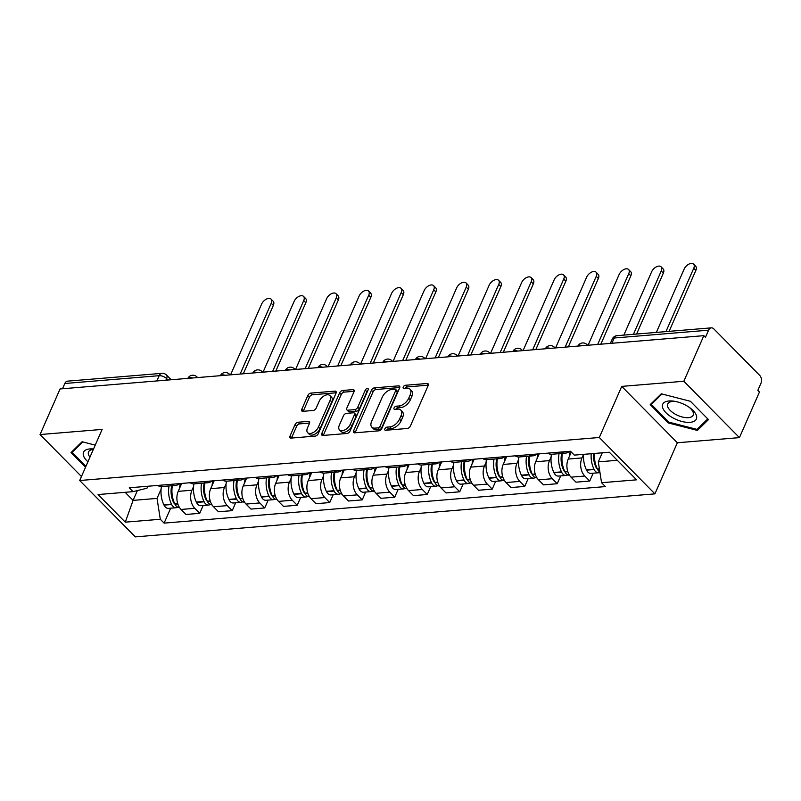<?xml version="1.0" encoding="UTF-8"?>
<svg xmlns="http://www.w3.org/2000/svg" width="801" height="801" viewBox="0 0 801 801"><rect width="100%" height="100%" fill="white"/><g stroke="black" fill="none" stroke-linecap="round" stroke-linejoin="round"><path stroke-width="1.2" d="M384.88 428.815A1.942 1.121 -44.6 0 0 384.931 430.057A1.942 1.121 -44.6 0 0 385.621 430.267L407.349 428.475A2.773 1.602 -44.6 0 0 410.382 426.052L428.155 385.561A2.773 1.602 -44.6 0 0 428.084 383.789A2.773 1.602 -44.6 0 0 427.093 383.489L405.366 385.281A1.942 1.121 -44.6 0 0 403.243 386.983A1.942 1.121 -44.6 0 0 403.293 388.225A1.942 1.121 -44.6 0 0 403.984 388.435L406.798 388.205A8.871 5.116 -44.6 0 1 409.952 389.166A8.871 5.116 -44.6 0 1 410.182 394.853L408.7 398.227A8.871 5.116 -44.6 0 1 398.998 405.967L396.185 406.207A1.942 1.121 -44.6 0 0 394.062 407.899A1.942 1.121 -44.6 0 0 394.112 409.141A1.942 1.121 -44.6 0 0 394.803 409.351L397.616 409.121A8.871 5.116 -44.6 0 1 400.77 410.082A8.871 5.116 -44.6 0 1 401.001 415.779L399.519 419.153A8.871 5.116 -44.6 0 1 389.817 426.893L387.003 427.123A1.942 1.121 -44.6 0 0 384.88 428.815M298.052 422.237A2.773 1.602 -44.6 0 0 295.018 424.66L290.032 436.014A2.773 1.602 -44.6 0 0 290.102 437.797A2.773 1.602 -44.6 0 0 291.093 438.097L315.224 436.094A2.773 1.602 -44.6 0 0 318.257 433.681L336.03 393.191A2.773 1.602 -44.6 0 0 335.959 391.419A2.773 1.602 -44.6 0 0 334.968 391.118L310.838 393.111A2.773 1.602 -44.6 0 0 307.804 395.534L301.787 409.251A2.773 1.602 -44.6 0 0 301.857 411.033A2.773 1.602 -44.6 0 0 302.838 411.334L313.171 410.472A2.773 1.602 -44.6 0 0 316.205 408.059L319.188 401.251A7.419 4.275 -44.6 0 1 324.455 395.684A7.419 4.275 -44.6 0 1 329.942 395.594A7.419 4.275 -44.6 0 1 330.132 400.35L318.428 427.003A7.419 4.275 -44.6 0 1 313.161 432.57A7.419 4.275 -44.6 0 1 307.674 432.66A7.419 4.275 -44.6 0 1 307.484 427.904L309.436 423.469A2.773 1.602 -44.6 0 0 309.366 421.686A2.773 1.602 -44.6 0 0 308.375 421.386L298.052 422.237L299.674 423.879A2.773 1.602 -44.6 0 0 296.64 426.302L291.654 437.656A2.773 1.602 -44.6 0 0 291.514 438.067M621.736 386.392L677.346 442.763L739.433 437.626L683.824 381.256L621.736 386.392L599.308 437.496L79.699 480.52L102.138 429.416L40.05 434.553L60.065 388.956L703.839 335.659L705.461 337.301L708.585 330.192L614.207 338.012A5.647 2.623 -156.3 0 0 612.274 339.023L610.352 343.399M683.824 381.256L703.839 335.659M353.631 430.748A2.773 1.602 -44.6 0 0 353.702 432.53A2.773 1.602 -44.6 0 0 354.693 432.83L378.823 430.838A2.773 1.602 -44.6 0 0 381.857 428.415L399.629 387.924A2.773 1.602 -44.6 0 0 399.559 386.152A2.773 1.602 -44.6 0 0 398.568 385.852L374.437 387.844A2.773 1.602 -44.6 0 0 371.404 390.267L353.631 430.748L355.254 432.39A2.773 1.602 -44.6 0 0 355.113 432.8M347.023 433.471L322.893 435.464A2.773 1.602 -44.6 0 1 321.902 435.163A2.773 1.602 -44.6 0 1 321.832 433.381L339.604 392.901A2.773 1.602 -44.6 0 1 342.638 390.477L352.961 389.626A2.773 1.602 -44.6 0 1 353.952 389.927A2.773 1.602 -44.6 0 1 354.022 391.699L346.813 408.12A2.773 1.602 -44.6 0 0 346.883 409.902A2.773 1.602 -44.6 0 0 347.874 410.202L354.723 409.631A2.773 1.602 -44.6 0 0 357.757 407.218L365.256 390.127A1.942 1.121 -44.6 0 1 366.638 388.665A1.942 1.121 -44.6 0 1 368.07 388.645A1.942 1.121 -44.6 0 1 368.12 389.887L350.057 431.048A2.773 1.602 -44.6 0 1 347.023 433.471M739.433 437.626L759.448 392.019L757.836 390.377L760.95 383.279A5.647 3.805 85.3 0 0 759.718 375.409L713.831 328.901A5.647 3.805 85.3 0 0 711.358 327.849A5.647 3.805 85.3 0 0 708.585 330.192M677.346 442.763L654.918 493.867L135.319 536.88L79.699 480.52M40.05 434.553L81.462 476.525M62.498 388.755L64.811 383.499A5.647 3.805 -94.7 0 1 67.584 381.146L161.962 373.336A5.647 3.805 85.3 0 0 159.189 375.679L64.811 383.499M569.411 451.353A12.996 8.741 -94.7 0 1 565.526 453.126A12.996 8.741 -94.7 0 1 561.401 452.014M571.293 452.044L568.219 459.063A12.996 8.741 85.3 0 0 571.043 477.166L584.8 476.024A12.996 8.741 -94.7 0 1 581.967 457.922L583.528 454.357M584.8 476.024L589.746 481.041L593.181 473.211M547.654 453.146A12.996 8.741 85.3 0 0 551.779 454.267L565.526 453.126M571.043 477.166L575.989 482.172L589.746 481.041M536.91 454.037A12.996 8.741 -94.7 0 1 533.025 455.819A12.996 8.741 -94.7 0 1 528.9 454.698M560.68 475.904L557.236 483.724L552.3 478.718A12.996 8.741 -94.7 0 1 549.466 460.615L551.108 456.87M515.153 455.839A12.996 8.741 85.3 0 0 519.278 456.96L533.025 455.819M539.183 453.847L535.709 461.756A12.996 8.741 85.3 0 0 538.542 479.859L543.489 484.865L557.236 483.724M504.41 456.73A12.996 8.741 -94.7 0 1 500.525 458.512A12.996 8.741 -94.7 0 1 496.4 457.391M528.179 478.587L524.735 486.417L519.799 481.411A12.996 8.741 -94.7 0 1 516.965 463.308L518.607 459.564M482.653 458.532A12.996 8.741 85.3 0 0 486.778 459.644L500.525 458.512M506.683 456.54L503.208 464.45A12.996 8.741 85.3 0 0 506.042 482.542L510.988 487.559L524.735 486.417M471.909 459.424A12.996 8.741 -94.7 0 1 468.024 461.206A12.996 8.741 -94.7 0 1 463.899 460.084M495.679 481.281L492.235 489.111L487.288 484.094A12.996 8.741 -94.7 0 1 484.465 466.002L486.107 462.257M450.152 461.226A12.996 8.741 85.3 0 0 454.277 462.337L468.024 461.206M474.182 459.233L470.708 467.133A12.996 8.741 85.3 0 0 473.541 485.236L478.487 490.252L492.235 489.111M439.409 462.117A12.996 8.741 -94.7 0 1 435.524 463.889A12.996 8.741 -94.7 0 1 431.399 462.778M463.168 483.974L459.734 491.804L454.788 486.788A12.996 8.741 -94.7 0 1 451.964 468.685L453.606 464.95M417.651 463.909A12.996 8.741 85.3 0 0 421.777 465.031L435.524 463.889M441.681 461.927L438.207 469.827A12.996 8.741 85.3 0 0 441.041 487.929L445.987 492.935L459.734 491.804M406.908 464.8A12.996 8.741 -94.7 0 1 403.023 466.582A12.996 8.741 -94.7 0 1 398.898 465.461M430.668 486.668L427.233 494.487L422.287 489.481A12.996 8.741 -94.7 0 1 419.464 471.378L421.106 467.634M385.151 466.603A12.996 8.741 85.3 0 0 389.266 467.724L403.023 466.582M409.181 464.61L405.707 472.52A12.996 8.741 85.3 0 0 408.54 490.623L413.486 495.629L427.233 494.487M374.407 467.494A12.996 8.741 -94.7 0 1 370.523 469.276A12.996 8.741 -94.7 0 1 366.397 468.154M398.167 489.351L394.733 497.181L389.787 492.174A12.996 8.741 -94.7 0 1 386.963 474.072L388.605 470.327M352.65 469.296A12.996 8.741 85.3 0 0 356.765 470.407L370.523 469.276M376.68 467.303L373.206 475.213A12.996 8.741 85.3 0 0 376.039 493.306L380.986 498.322L394.733 497.181M341.897 470.187A12.996 8.741 -94.7 0 1 338.022 471.969A12.996 8.741 -94.7 0 1 333.897 470.848M365.667 492.044L362.232 499.874L357.286 494.858A12.996 8.741 -94.7 0 1 354.453 476.765L356.105 473.021M320.15 471.989A12.996 8.741 85.3 0 0 324.265 473.101L338.022 471.969M344.18 469.997L340.705 477.897A12.996 8.741 85.3 0 0 343.539 495.999L348.485 501.015L362.232 499.874M309.396 472.88A12.996 8.741 -94.7 0 1 305.521 474.653A12.996 8.741 -94.7 0 1 301.396 473.541M333.166 494.738L329.732 502.567L324.785 497.551A12.996 8.741 -94.7 0 1 321.952 479.449L323.594 475.714M287.649 474.673A12.996 8.741 85.3 0 0 291.764 475.794L305.521 474.653M311.679 472.69L308.205 480.59A12.996 8.741 85.3 0 0 311.038 498.693L315.984 503.699L329.732 502.567M276.896 475.564A12.996 8.741 -94.7 0 1 273.021 477.346A12.996 8.741 -94.7 0 1 268.896 476.225M300.665 497.431L297.231 505.251L292.285 500.245A12.996 8.741 -94.7 0 1 289.451 482.142L291.093 478.397M255.139 477.366A12.996 8.741 85.3 0 0 259.264 478.487L273.021 477.346M279.169 475.373L275.704 483.283A12.996 8.741 85.3 0 0 278.538 501.386L283.484 506.392L297.231 505.251M244.395 478.257A12.996 8.741 -94.7 0 1 240.51 480.039A12.996 8.741 -94.7 0 1 236.395 478.918M268.165 500.114L264.73 507.944L259.784 502.938A12.996 8.741 -94.7 0 1 256.951 484.835L258.593 481.091M222.638 480.059A12.996 8.741 85.3 0 0 226.763 481.171L240.51 480.039M246.668 478.067L243.204 485.977A12.996 8.741 85.3 0 0 246.037 504.069L250.983 509.086L264.73 507.944M211.895 480.95A12.996 8.741 -94.7 0 1 208.01 482.733A12.996 8.741 -94.7 0 1 203.895 481.611M235.664 502.808L232.23 510.637L227.284 505.621A12.996 8.741 -94.7 0 1 224.45 487.529L226.092 483.784M190.137 482.753A12.996 8.741 85.3 0 0 194.263 483.864L208.01 482.733M214.167 480.76L210.703 488.66A12.996 8.741 85.3 0 0 213.537 506.763L218.483 511.779L232.23 510.637M179.394 483.644A12.996 8.741 -94.7 0 1 175.509 485.416A12.996 8.741 -94.7 0 1 171.394 484.305M203.164 505.501L199.729 513.331L194.783 508.315A12.996 8.741 -94.7 0 1 191.95 490.212L193.592 486.477M157.637 485.436A12.996 8.741 85.3 0 0 161.762 486.557L175.509 485.416M181.667 483.454L178.202 491.353A12.996 8.741 85.3 0 0 181.036 509.456L185.972 514.462L199.729 513.331M602.282 452.805L598.297 461.877L617.301 460.295M125.106 492.315L133.076 500.385L157.036 498.402L160.3 519.258L125.296 522.162L98.062 494.547L133.056 491.654L129.251 487.789L570.512 451.253L574.327 455.118L609.331 452.225L636.565 479.829L601.561 482.723L598.297 461.877M160.3 519.258L164.105 523.123L605.376 486.587L601.561 482.723M599.308 437.496L654.918 493.867M668.264 422.928L697.401 430.427L708.474 419.604L690.412 401.291L661.266 393.802L650.202 404.625L668.264 422.928L668.675 421.997M95.239 445.136L82.082 441.751L71.009 452.575L85.517 467.273M137.382 490.582L133.076 500.385L125.296 522.162M147.845 486.247L146.984 488.22L133.056 491.654M157.036 498.402L161.091 489.161M170.663 508.194L164.105 523.123M698.462 428.004L697.401 430.427M386.643 430.187A1.942 1.121 -44.6 0 1 388.625 428.765L391.439 428.535A8.871 5.116 -44.6 0 0 401.141 420.795L399.519 419.153M400.77 410.082L402.392 411.724A8.871 5.116 -44.6 0 1 402.623 417.421L401.141 420.795M409.952 389.166L411.574 390.808A8.871 5.116 -44.6 0 1 411.804 396.505L410.322 399.879A8.871 5.116 -44.6 0 1 400.62 407.609L397.807 407.849A1.942 1.121 -44.6 0 0 395.824 409.271M428.295 385.161L406.988 386.933A1.942 1.121 -44.6 0 0 405.006 388.345M399.769 387.524L376.059 389.486A2.773 1.602 -44.6 0 0 373.026 391.909L355.254 432.39M377.952 427.874A1.942 1.121 -44.6 0 0 380.075 426.182L395.674 390.638A1.942 1.121 -44.6 0 0 395.624 389.396A1.942 1.121 -44.6 0 0 394.933 389.186L391.969 389.426A8.871 5.116 -44.6 0 0 382.267 397.166L371.604 421.456A8.871 5.116 -44.6 0 0 371.834 427.153A8.871 5.116 -44.6 0 0 374.988 428.114L377.952 427.874L379.574 429.516A1.942 1.121 -44.6 0 0 381.697 427.824L380.075 426.182M395.624 389.396L397.246 391.038A1.942 1.121 -44.6 0 1 397.296 392.28L381.697 427.824M371.834 427.153L373.456 428.795A8.871 5.116 -44.6 0 0 376.61 429.757L374.988 428.114M379.574 429.516L376.61 429.757M354.162 391.299L344.26 392.12A2.773 1.602 -44.6 0 0 341.226 394.543L323.454 435.023A2.773 1.602 -44.6 0 0 323.314 435.434M346.883 409.902L348.505 411.544A2.773 1.602 -44.6 0 0 349.496 411.844L356.345 411.283A2.773 1.602 -44.6 0 0 359.379 408.86L366.878 391.769L365.256 390.127M367.809 390.608A1.942 1.121 -44.6 0 0 366.878 391.769M339.334 425.161A7.419 4.275 -44.6 0 0 339.524 429.917A7.419 4.275 -44.6 0 0 345.011 429.827A7.419 4.275 -44.6 0 0 350.277 424.26L354.402 414.868A2.773 1.602 -44.6 0 0 354.332 413.086A2.773 1.602 -44.6 0 0 353.341 412.785L346.493 413.356A2.773 1.602 -44.6 0 0 343.459 415.769L339.334 425.161M339.524 429.917L341.146 431.559A7.419 4.275 -44.6 0 0 346.633 431.469A7.419 4.275 -44.6 0 0 351.899 425.902L350.277 424.26M354.332 413.086L355.944 414.728A2.773 1.602 -44.6 0 1 356.024 416.51L351.899 425.902M309.576 423.058L299.674 423.879M307.674 432.66L309.296 434.302A7.419 4.275 -44.6 0 0 314.783 434.212A7.419 4.275 -44.6 0 0 320.05 428.645L318.428 427.003M329.942 395.594L331.554 397.236A7.419 4.275 -44.6 0 1 331.744 401.992L320.05 428.645M336.17 392.79L312.46 394.753A2.773 1.602 -44.6 0 0 309.426 397.176L303.409 410.893A2.773 1.602 -44.6 0 0 303.259 411.293M599.889 471.999A7.129 4.796 -94.7 0 1 597.476 469.236L597.316 468.895A3.464 2.323 -94.7 0 1 596.134 467.524L595.974 467.183A17.802 11.975 -94.7 0 1 593.741 453.506M693.576 264.12L695.679 266.252A6.498 3.745 135.4 0 1 695.849 270.418L693.736 268.285A6.498 3.745 -44.6 0 0 693.576 264.12A6.498 3.745 -44.6 0 0 688.77 264.2A6.498 3.745 -44.6 0 0 684.154 269.076L656.359 332.405M591.198 453.726A21.467 14.438 85.3 0 0 593.982 469.176L594.142 469.516A7.129 4.796 85.3 0 0 598.597 472.76A7.129 4.796 85.3 0 0 599.939 472.35M583.599 454.347A21.467 14.438 85.3 0 0 586.382 469.807L586.542 470.147A7.129 4.796 85.3 0 0 590.988 473.391L598.597 472.76M599.378 468.725L597.316 468.895A21.467 14.438 -94.7 0 1 594.532 453.446M695.849 270.418L669.105 331.354M693.736 268.285L665.941 331.614M595.083 462.167L594.542 463.389M685.996 405.346A18.363 8.521 -156.3 0 0 675.573 401.471A18.363 8.521 -156.3 0 0 662.427 405.296A18.363 8.521 -156.3 0 0 673.08 417.962A18.363 8.521 -156.3 0 0 694.507 421.066A18.363 8.521 -156.3 0 0 689.721 407.679A18.363 8.521 -156.3 0 0 685.996 405.346M676.585 401.691A13.907 6.448 -156.3 0 0 667.724 403.974A13.907 6.448 -156.3 0 0 675.563 414.347A13.907 6.448 -156.3 0 0 693.185 415.158A13.907 6.448 -156.3 0 0 688.87 407.088M690.382 401.281L707.774 418.913L697.04 429.396L668.815 422.137L651.303 404.395L661.966 393.982M651.964 402.893L651.303 404.395M93.547 448.991A18.363 8.521 -156.3 0 0 87.93 461.787M93.357 449.431A13.907 6.448 -156.3 0 0 88.541 451.934A13.907 6.448 -156.3 0 0 89.952 457.171M85.927 466.342L72.12 452.345L82.773 441.932M72.781 450.853L72.12 452.345M564.795 471.559A3.464 2.323 -94.7 0 1 563.634 470.217L563.473 469.877A17.802 11.975 -94.7 0 1 561.721 453.446M661.075 266.813L663.178 268.946A6.498 3.745 135.4 0 1 663.348 273.111L661.236 270.978A6.498 3.745 -44.6 0 0 661.075 266.813A6.498 3.745 -44.6 0 0 656.269 266.893A6.498 3.745 -44.6 0 0 651.654 271.769L623.859 335.098M559.038 453.666A21.467 14.438 85.3 0 0 561.481 471.869L561.641 472.21A7.129 4.796 85.3 0 0 566.097 475.454A7.129 4.796 85.3 0 0 567.729 474.863M551.438 454.287A21.467 14.438 85.3 0 0 553.871 472.5L554.042 472.84A7.129 4.796 85.3 0 0 558.487 476.084L566.097 475.454M569.471 475.173L569.431 475.173A7.129 4.796 -94.7 0 1 564.975 471.929L564.815 471.589A21.467 14.438 -94.7 0 1 562.372 453.386M570.272 451.273A21.467 14.438 85.3 0 0 569.611 455.889M663.348 273.111L636.605 334.037M661.236 270.978L633.441 334.297M562.572 464.86L562.042 466.072M532.295 474.242A3.464 2.323 -94.7 0 1 531.133 472.91L530.973 472.57A17.802 11.975 -94.7 0 1 529.221 456.139M628.575 269.496L630.677 271.639A6.498 3.745 135.4 0 1 630.848 275.804L628.735 273.662A6.498 3.745 -44.6 0 0 628.575 269.496A6.498 3.745 -44.6 0 0 623.769 269.577A6.498 3.745 -44.6 0 0 619.153 274.463L588.084 345.241M526.537 456.36A21.467 14.438 85.3 0 0 528.98 474.552L529.141 474.893A7.129 4.796 85.3 0 0 533.596 478.147A7.129 4.796 85.3 0 0 535.228 477.556M518.938 456.981A21.467 14.438 85.3 0 0 521.371 475.183L521.541 475.524A7.129 4.796 85.3 0 0 525.987 478.768L533.596 478.147M536.97 477.867L536.93 477.867A7.129 4.796 -94.7 0 1 532.475 474.623L532.315 474.282A21.467 14.438 -94.7 0 1 529.872 456.079M537.771 453.967A21.467 14.438 85.3 0 0 537.111 458.583M630.848 275.804L600.83 344.18M628.735 273.662L597.666 344.45M530.072 467.554L529.541 468.765M499.794 476.935A3.464 2.323 -94.7 0 1 498.633 475.594L498.462 475.263A17.802 11.975 -94.7 0 1 496.72 458.823M596.074 272.19L598.177 274.322A6.498 3.745 135.4 0 1 598.347 278.498L596.234 276.355A6.498 3.745 -44.6 0 0 596.074 272.19A6.498 3.745 -44.6 0 0 591.268 272.27A6.498 3.745 -44.6 0 0 586.652 277.146L555.584 347.934M494.037 459.043A21.467 14.438 85.3 0 0 496.48 477.246L496.64 477.586A7.129 4.796 85.3 0 0 501.096 480.83A7.129 4.796 85.3 0 0 502.728 480.25M486.437 459.664A21.467 14.438 85.3 0 0 488.87 477.877L489.041 478.217A7.129 4.796 85.3 0 0 493.486 481.461L501.096 480.83M504.47 480.55L504.43 480.56A7.129 4.796 -94.7 0 1 499.974 477.316L499.814 476.975A21.467 14.438 -94.7 0 1 497.371 458.773M505.271 456.66A21.467 14.438 85.3 0 0 504.61 461.266M598.347 278.498L568.33 346.873M596.234 276.355L565.166 347.133M497.571 470.247L497.041 471.459M467.293 479.629A3.464 2.323 -94.7 0 1 466.132 478.287L465.962 477.947A17.802 11.975 -94.7 0 1 464.21 461.516M563.574 274.883L565.676 277.016A6.498 3.745 135.4 0 1 565.846 281.181L563.734 279.048A6.498 3.745 -44.6 0 0 563.574 274.883A6.498 3.745 -44.6 0 0 558.768 274.963A6.498 3.745 -44.6 0 0 554.152 279.839L523.083 350.618M461.536 461.736A21.467 14.438 85.3 0 0 463.979 479.939L464.139 480.28A7.129 4.796 85.3 0 0 468.595 483.524A7.129 4.796 85.3 0 0 470.227 482.943M453.937 462.357A21.467 14.438 85.3 0 0 456.37 480.57L456.54 480.91A7.129 4.796 85.3 0 0 460.986 484.154L468.595 483.524M471.969 483.243L471.929 483.243A7.129 4.796 -94.7 0 1 467.474 479.999L467.313 479.659A21.467 14.438 -94.7 0 1 464.87 461.466M472.77 459.353A21.467 14.438 85.3 0 0 472.109 463.959M565.846 281.181L535.829 349.566M563.734 279.048L532.665 349.827M465.071 472.93L464.54 474.152M434.793 482.322A3.464 2.323 -94.7 0 1 433.631 480.98L433.461 480.64A17.802 11.975 -94.7 0 1 431.709 464.21M531.063 277.577L533.176 279.709A6.498 3.745 135.4 0 1 533.346 283.874L531.233 281.742A6.498 3.745 -44.6 0 0 531.063 277.577A6.498 3.745 -44.6 0 0 526.267 277.657A6.498 3.745 -44.6 0 0 521.651 282.533L490.582 353.311M429.036 464.43A21.467 14.438 85.3 0 0 431.479 482.633L431.639 482.973A7.129 4.796 85.3 0 0 436.094 486.217A7.129 4.796 85.3 0 0 437.716 485.626M421.426 465.051A21.467 14.438 85.3 0 0 423.869 483.263L424.039 483.604A7.129 4.796 85.3 0 0 428.485 486.848L436.094 486.217M439.429 485.937L439.469 485.937A7.129 4.796 -94.7 0 1 434.973 482.693L434.813 482.352A21.467 14.438 -94.7 0 1 432.37 464.149M440.27 462.037A21.467 14.438 85.3 0 0 439.609 466.653M533.346 283.874L503.328 352.26M531.233 281.742L500.164 352.52M432.57 475.624L432.039 476.835M402.292 485.005A3.464 2.323 -94.7 0 1 401.131 483.674L400.961 483.333A17.802 11.975 -94.7 0 1 399.208 466.903M498.562 280.26L500.675 282.403A6.498 3.745 135.4 0 1 500.845 286.568L498.733 284.425A6.498 3.745 -44.6 0 0 498.562 280.26A6.498 3.745 -44.6 0 0 493.766 280.34A6.498 3.745 -44.6 0 0 489.151 285.226L458.082 356.004M396.535 467.123A21.467 14.438 85.3 0 0 398.978 485.316L399.138 485.656A7.129 4.796 85.3 0 0 403.594 488.91A7.129 4.796 85.3 0 0 405.216 488.32M388.926 467.744A21.467 14.438 85.3 0 0 391.369 485.947L391.539 486.287A7.129 4.796 85.3 0 0 395.984 489.531L403.594 488.91M406.968 488.63L406.928 488.63A7.129 4.796 -94.7 0 1 402.472 485.386L402.312 485.046A21.467 14.438 -94.7 0 1 399.869 466.843M407.769 464.73A21.467 14.438 85.3 0 0 407.098 469.346M500.845 286.568L470.828 354.943M498.733 284.425L467.664 355.213M400.069 478.317L399.539 479.529M369.792 487.699A3.464 2.323 -94.7 0 1 368.63 486.367L368.46 486.027A17.802 11.975 -94.7 0 1 366.708 469.586M466.062 282.953L468.174 285.086A6.498 3.745 135.4 0 1 468.335 289.261L466.232 287.118A6.498 3.745 -44.6 0 0 466.062 282.953A6.498 3.745 -44.6 0 0 461.256 283.033A6.498 3.745 -44.6 0 0 456.65 287.909L425.581 358.698M364.034 469.807A21.467 14.438 85.3 0 0 366.478 488.009L366.638 488.35A7.129 4.796 85.3 0 0 371.093 491.594A7.129 4.796 85.3 0 0 372.715 491.013M356.425 470.427A21.467 14.438 85.3 0 0 358.868 488.64L359.028 488.98A7.129 4.796 85.3 0 0 363.484 492.225L371.093 491.594M374.467 491.313L374.417 491.323A7.129 4.796 -94.7 0 1 369.972 488.079L369.812 487.739A21.467 14.438 -94.7 0 1 367.369 469.536M375.269 467.424A21.467 14.438 85.3 0 0 374.598 472.029M468.335 289.261L438.317 357.636M466.232 287.118L435.163 357.897M367.569 481.011L367.038 482.222M337.291 490.392A3.464 2.323 -94.7 0 1 336.13 489.051L335.959 488.71A17.802 11.975 -94.7 0 1 334.207 472.28M433.561 285.647L435.674 287.779A6.498 3.745 135.4 0 1 435.834 291.944L433.731 289.812A6.498 3.745 -44.6 0 0 433.561 285.647A6.498 3.745 -44.6 0 0 428.755 285.727A6.498 3.745 -44.6 0 0 424.15 290.603L393.081 361.381M331.534 472.5A21.467 14.438 85.3 0 0 333.977 490.703L334.137 491.043A7.129 4.796 85.3 0 0 338.583 494.287A7.129 4.796 85.3 0 0 340.215 493.706M323.924 473.121A21.467 14.438 85.3 0 0 326.367 491.333L326.528 491.674A7.129 4.796 85.3 0 0 330.983 494.918L338.583 494.287M341.967 494.007L341.917 494.007A7.129 4.796 -94.7 0 1 337.471 490.763L337.301 490.422A21.467 14.438 -94.7 0 1 334.868 472.23M342.768 470.117A21.467 14.438 85.3 0 0 342.097 474.723M435.834 291.944L405.817 360.33M433.731 289.812L402.663 360.59M335.068 483.694L334.538 484.915M304.791 493.086A3.464 2.323 -94.7 0 1 303.619 491.744L303.459 491.403A17.802 11.975 -94.7 0 1 301.707 474.973M401.061 288.34L403.173 290.473A6.498 3.745 135.4 0 1 403.334 294.638L401.231 292.505A6.498 3.745 -44.6 0 0 401.061 288.34A6.498 3.745 -44.6 0 0 396.255 288.42A6.498 3.745 -44.6 0 0 391.649 293.296L360.58 364.075M299.033 475.193A21.467 14.438 85.3 0 0 301.466 493.396L301.637 493.736A7.129 4.796 85.3 0 0 306.082 496.98A7.129 4.796 85.3 0 0 307.714 496.39M291.424 475.814A21.467 14.438 85.3 0 0 293.867 494.027L294.027 494.367A7.129 4.796 85.3 0 0 298.483 497.611L306.082 496.98M309.466 496.7L309.416 496.7A7.129 4.796 -94.7 0 1 304.971 493.456L304.801 493.116A21.467 14.438 -94.7 0 1 302.357 474.913M310.267 472.8A21.467 14.438 85.3 0 0 309.597 477.416M403.334 294.638L373.316 363.023M401.231 292.505L370.162 363.284M302.568 486.387L302.037 487.599M272.29 495.769A3.464 2.323 -94.7 0 1 271.118 494.437L270.958 494.097A17.802 11.975 -94.7 0 1 269.206 477.666M368.56 291.023L370.673 293.166A6.498 3.745 135.4 0 1 370.833 297.331L368.73 295.189A6.498 3.745 -44.6 0 0 368.56 291.023A6.498 3.745 -44.6 0 0 363.754 291.103A6.498 3.745 -44.6 0 0 359.148 295.99L328.07 366.768M266.523 477.887A21.467 14.438 85.3 0 0 268.966 496.079L269.136 496.42A7.129 4.796 85.3 0 0 273.582 499.674A7.129 4.796 85.3 0 0 275.214 499.083M258.923 478.507A21.467 14.438 85.3 0 0 261.366 496.71L261.526 497.051A7.129 4.796 85.3 0 0 265.982 500.295L273.582 499.674M276.966 499.393L276.916 499.393A7.129 4.796 -94.7 0 1 272.47 496.149L272.3 495.809A21.467 14.438 -94.7 0 1 269.857 477.606M277.767 475.494A21.467 14.438 85.3 0 0 277.096 480.109M370.833 297.331L340.815 365.707M368.73 295.189L337.662 365.977M270.067 489.081L269.536 490.292M239.789 498.462A3.464 2.323 -94.7 0 1 238.618 497.131L238.458 496.79A17.802 11.975 -94.7 0 1 236.706 480.35M336.06 293.717L338.172 295.849A6.498 3.745 135.4 0 1 338.332 300.025L336.23 297.882A6.498 3.745 -44.6 0 0 336.06 293.717A6.498 3.745 -44.6 0 0 331.254 293.797A6.498 3.745 -44.6 0 0 326.648 298.673L295.569 369.461M234.022 480.57A21.467 14.438 85.3 0 0 236.465 498.773L236.635 499.113A7.129 4.796 85.3 0 0 241.081 502.357A7.129 4.796 85.3 0 0 242.713 501.776M226.423 481.191A21.467 14.438 85.3 0 0 228.866 499.403L229.026 499.744A7.129 4.796 85.3 0 0 233.481 502.988L241.081 502.357M244.465 502.077L244.415 502.087A7.129 4.796 -94.7 0 1 239.97 498.843L239.799 498.502A21.467 14.438 -94.7 0 1 237.356 480.3M245.256 478.187A21.467 14.438 85.3 0 0 244.595 482.793M338.332 300.025L308.315 368.4M336.23 297.882L305.161 368.66M237.567 491.774L237.036 492.985M211.965 504.77L211.915 504.77A7.129 4.796 -94.7 0 1 207.469 501.526L207.299 501.186A3.464 2.323 -94.7 0 1 206.117 499.814L205.957 499.474A17.802 11.975 -94.7 0 1 204.205 483.043M303.559 296.41L305.672 298.543A6.498 3.745 135.4 0 1 305.832 302.708L303.729 300.575A6.498 3.745 -44.6 0 0 303.559 296.41A6.498 3.745 -44.6 0 0 298.753 296.49A6.498 3.745 -44.6 0 0 294.137 301.366L263.068 372.145M201.522 483.263A21.467 14.438 85.3 0 0 203.965 501.466L204.135 501.806A7.129 4.796 85.3 0 0 208.58 505.051A7.129 4.796 85.3 0 0 210.212 504.47M193.922 483.884A21.467 14.438 85.3 0 0 196.365 502.097L196.525 502.437A7.129 4.796 85.3 0 0 200.981 505.681L208.58 505.051M210.222 500.945L207.299 501.186A21.467 14.438 -94.7 0 1 204.856 482.993M212.756 480.88A21.467 14.438 85.3 0 0 212.095 485.486M305.832 302.708L275.814 371.093M303.729 300.575L272.66 371.354M205.066 494.457L204.535 495.679M174.788 503.849A3.464 2.323 -94.7 0 1 173.617 502.507L173.457 502.167A17.802 11.975 -94.7 0 1 171.704 485.736M271.058 299.103L273.161 301.236A6.498 3.745 135.4 0 1 273.331 305.401L271.229 303.269A6.498 3.745 -44.6 0 0 271.058 299.103A6.498 3.745 -44.6 0 0 266.252 299.184A6.498 3.745 -44.6 0 0 261.637 304.06L230.568 374.838M169.021 485.957A21.467 14.438 85.3 0 0 171.464 504.159L171.634 504.5A7.129 4.796 85.3 0 0 176.08 507.744A7.129 4.796 85.3 0 0 177.712 507.153M161.422 486.577A21.467 14.438 85.3 0 0 163.865 504.79L164.025 505.131A7.129 4.796 85.3 0 0 168.48 508.375L176.08 507.744M179.454 507.464L179.414 507.464A7.129 4.796 -94.7 0 1 174.968 504.219L174.798 503.879A21.467 14.438 -94.7 0 1 172.355 485.676M180.255 483.564A21.467 14.438 85.3 0 0 179.594 488.179M273.331 305.401L243.314 373.787M271.229 303.269L240.15 374.047M172.565 497.151L172.035 498.362M167.98 380.024L166.598 378.623A5.647 2.623 -156.3 0 0 159.189 375.679L156.876 380.936M165.907 380.195L166.598 378.623A5.647 3.254 135.4 0 0 166.448 374.998A5.647 5.647 0 0 0 161.962 373.336M213.537 506.763L227.284 505.621M246.037 504.069L259.784 502.938M278.538 501.386L292.285 500.245M311.038 498.693L324.785 497.551M343.539 495.999L357.286 494.858M376.039 493.306L389.787 492.174M408.54 490.623L422.287 489.481M441.041 487.929L454.788 486.788M473.541 485.236L487.288 484.094M506.042 482.542L519.799 481.411M538.542 479.859L552.3 478.718M181.036 509.456L194.783 508.315M178.202 491.353L191.95 490.212M210.703 488.66L224.45 487.529M243.204 485.977L256.951 484.835M275.704 483.283L289.451 482.142M308.205 480.59L321.952 479.449M340.705 477.897L354.453 476.765M373.206 475.213L386.963 474.072M405.707 472.52L419.464 471.378M438.207 469.827L451.964 468.685M470.708 467.133L484.465 466.002M503.208 464.45L516.965 463.308M535.709 461.756L549.466 460.615M568.219 459.063L581.967 457.922M582.687 345.682A5.647 2.623 -156.3 0 0 577.881 346.082A5.647 5.647 0 0 1 586.953 344.6A5.647 3.254 135.4 0 1 587.393 345.301M550.187 348.375A5.647 2.623 -156.3 0 0 545.381 348.775M517.686 351.068A5.647 2.623 -156.3 0 0 512.88 351.469M485.186 353.762A5.647 2.623 -156.3 0 0 480.38 354.152M452.685 356.445A5.647 2.623 -156.3 0 0 447.879 356.845A5.647 5.647 0 0 1 456.95 355.364A5.647 3.254 135.4 0 1 457.391 356.065M420.185 359.138A5.647 2.623 -156.3 0 0 415.369 359.539A5.647 5.647 0 0 1 424.45 358.057A5.647 3.254 135.4 0 1 424.89 358.748M387.684 361.832A5.647 2.623 -156.3 0 0 382.868 362.232M355.183 364.525A5.647 2.623 -156.3 0 0 350.367 364.916M322.683 367.208A5.647 2.623 -156.3 0 0 317.867 367.609A5.647 5.647 0 0 1 326.948 366.127A5.647 3.254 135.4 0 1 327.389 366.828M290.172 369.902A5.647 2.623 -156.3 0 0 285.366 370.302A5.647 5.647 0 0 1 294.448 368.82A5.647 3.254 135.4 0 1 294.888 369.511M257.672 372.595A5.647 2.623 -156.3 0 0 252.866 372.996A5.647 5.647 0 0 1 261.937 371.514A5.647 3.254 135.4 0 1 262.378 372.205M225.171 375.289A5.647 2.623 -156.3 0 0 220.365 375.679M192.671 377.972A5.647 2.623 -156.3 0 0 187.865 378.372M555.123 347.964L554.452 347.294A5.647 3.254 135.4 0 1 554.893 347.984M522.622 350.658L521.952 349.987A5.647 3.254 135.4 0 1 522.392 350.678M490.122 353.351L489.451 352.67A5.647 3.254 135.4 0 1 489.892 353.371M392.61 361.421L391.949 360.75A5.647 3.254 135.4 0 1 392.39 361.441M360.11 364.115L359.449 363.434A5.647 3.254 135.4 0 1 359.889 364.135M230.107 374.878L229.436 374.197A5.647 3.254 135.4 0 1 229.877 374.898M197.607 377.571L196.936 376.891A5.647 3.254 135.4 0 1 197.376 377.591M611.894 343.269L614.207 338.012A5.647 3.805 85.3 0 1 616.98 335.669A5.647 5.647 0 0 0 612.274 339.023M391.439 428.535L389.817 426.893M402.623 417.421L401.001 415.779M397.807 407.849L396.185 406.207M400.62 407.609L398.998 405.967M410.322 399.879L408.7 398.227M411.804 396.505L410.182 394.853M406.988 386.933L405.366 385.281M428.375 384.78L427.093 383.489M388.625 428.765L387.003 427.123M373.026 391.909L371.404 390.267M376.059 389.486L374.437 387.844M399.839 387.143L398.568 385.852M397.296 392.28L395.674 390.638M323.454 435.023L321.832 433.381M341.226 394.543L339.604 392.901M344.26 392.12L342.638 390.477M354.242 390.918L352.961 389.626M349.496 411.844L347.874 410.202M356.345 411.283L354.723 409.631M359.379 408.86L357.757 407.218M356.024 416.51L354.402 414.868M309.657 422.678L308.375 421.386M331.744 401.992L330.132 400.35M303.409 410.893L301.787 409.251M309.426 397.176L307.804 395.534M312.46 394.753L310.838 393.111M336.24 392.41L334.968 391.118M291.654 437.656L290.032 436.014M296.64 426.302L295.018 424.66M586.542 470.147L594.142 469.516M597.476 469.236L599.428 469.076M586.382 469.807L593.982 469.176M554.042 472.84L561.641 472.21M564.975 471.929L567.839 471.689M564.815 471.589L567.729 471.348M553.871 472.5L561.481 471.869M521.541 475.524L529.141 474.893M532.475 474.623L535.338 474.382M532.315 474.282L535.228 474.042M521.371 475.183L528.98 474.552M489.041 478.217L496.64 477.586M499.974 477.316L502.838 477.076M499.814 476.975L502.728 476.735M488.87 477.877L496.48 477.246M456.54 480.91L464.139 480.28M467.474 479.999L470.337 479.769M467.313 479.659L470.227 479.419M456.37 480.57L463.979 479.939M424.039 483.604L431.639 482.973M434.973 482.693L437.837 482.452M434.813 482.352L437.726 482.112M423.869 483.263L431.479 482.633M391.539 486.287L399.138 485.656M402.472 485.386L405.336 485.146M402.312 485.046L405.226 484.805M391.369 485.947L398.978 485.316M359.028 488.98L366.638 488.35M369.972 488.079L372.835 487.839M369.812 487.739L372.725 487.499M358.868 488.64L366.478 488.009M326.528 491.674L334.137 491.043M337.471 490.763L340.335 490.532M337.301 490.422L340.225 490.182M326.367 491.333L333.977 490.703M294.027 494.367L301.637 493.736M304.971 493.456L307.834 493.216M304.801 493.116L307.724 492.875M293.867 494.027L301.466 493.396M261.526 497.051L269.136 496.42M272.47 496.149L275.334 495.909M272.3 495.809L275.224 495.569M261.366 496.71L268.966 496.079M229.026 499.744L236.635 499.113M239.97 498.843L242.833 498.602M239.799 498.502L242.723 498.262M228.866 499.403L236.465 498.773M196.525 502.437L204.135 501.806M207.469 501.526L210.333 501.296M196.365 502.097L203.965 501.466M164.025 505.131L171.634 504.5M174.968 504.219L177.832 503.979M174.798 503.879L177.722 503.639M163.865 504.79L171.464 504.159M587.624 345.281L586.953 344.6M554.452 347.294A5.647 5.647 0 0 0 545.351 348.775M521.952 349.987A5.647 5.647 0 0 0 512.85 351.469M489.451 352.67A5.647 5.647 0 0 0 480.35 354.162M457.621 356.045L456.95 355.364M425.111 358.728L424.45 358.057M391.949 360.75A5.647 5.647 0 0 0 382.848 362.232M359.449 363.434A5.647 5.647 0 0 0 350.347 364.926M327.609 366.808L326.948 366.127M295.108 369.491L294.448 368.82M262.608 372.185L261.937 371.514M229.436 374.197A5.647 5.647 0 0 0 220.345 375.689M196.936 376.891A5.647 5.647 0 0 0 187.845 378.372M166.448 374.998L171.144 379.754M616.98 335.669L711.358 327.849"/></g></svg>
